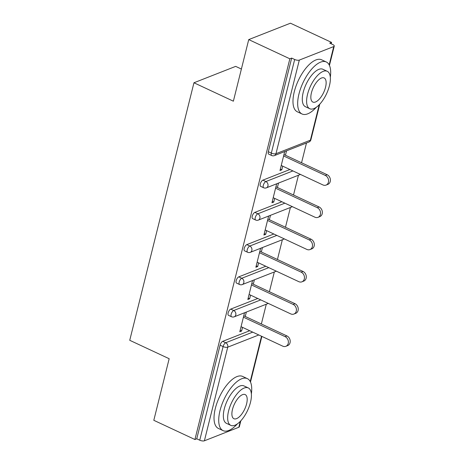<?xml version="1.0" encoding="UTF-8"?>
<svg xmlns="http://www.w3.org/2000/svg" width="464" height="464" viewBox="0 0 464 464"><rect width="100%" height="100%" fill="white"/><g stroke="black" fill="none" stroke-linecap="round" stroke-linejoin="round"><path stroke-width="0.7" d="M241.39 69.049L235.666 66.375L193.952 82.772L129.74 340.298L169.169 358.718L153.81 420.309L194.926 439.518L289.849 58.8L248.733 39.597L290.447 23.2L331.563 42.404L329.742 43.123L332.746 44.527A3.445 1.282 14 0 1 334.26 46.075L329.44 65.412M261.36 323.982L266.29 304.216M269.398 291.74L274.328 271.974M277.437 259.498L282.367 239.731M285.476 227.256L290.406 207.483M293.515 195.013L298.445 175.241M301.554 162.771L306.484 142.999M331.215 43.813L331.563 42.404M299.315 60.088L275.97 153.717A3.445 1.282 14 0 1 271.33 153.114A3.445 1.479 115 0 0 271.701 155.521L268.697 154.118A3.445 1.479 -65 0 1 268.325 151.716L271.33 153.114L294.675 59.491A3.445 1.282 14 0 0 299.315 60.088L333.738 46.557A3.445 1.282 14 0 0 334.26 46.075M268.325 151.716L291.67 58.087L289.849 58.8M294.675 59.491L291.67 58.087M240.833 420.784L239.337 426.787A3.445 1.282 -166 0 1 238.815 427.274L204.392 440.8A3.445 1.282 -166 0 1 199.752 440.203L196.748 438.799L194.926 439.518M193.952 82.772L233.375 101.187L248.733 39.597M284.71 151.56L279.983 170.532L281.805 169.812L280.331 169.122M281.805 169.812L282.721 166.153M285.441 155.243L286.537 150.841M196.748 438.799L220.093 345.17A3.445 1.479 -65 0 1 222.691 341.353L249.719 330.728M230.73 309.111L233.734 310.515A3.445 1.479 -65 0 0 231.136 314.331A3.445 1.479 115 0 0 231.501 316.732L228.497 315.329A3.445 1.479 -65 0 1 228.131 312.927A3.445 1.479 -65 0 1 230.73 309.111L257.758 298.485M238.769 276.869L241.773 278.272A3.445 1.479 -65 0 0 239.175 282.089A3.445 1.479 115 0 0 239.54 284.49L236.536 283.086A3.445 1.479 -65 0 1 236.17 280.685A3.445 1.479 -65 0 1 238.769 276.869L265.797 266.243M246.807 244.627L249.812 246.03A3.445 1.479 -65 0 0 247.213 249.847A3.445 1.479 115 0 0 247.579 252.248L244.58 250.844A3.445 1.479 -65 0 1 244.209 248.443A3.445 1.479 -65 0 1 246.807 244.627L273.835 234.001M254.846 212.384L257.851 213.788A3.445 1.479 -65 0 0 255.252 217.604A3.445 1.479 115 0 0 255.618 220.006L252.619 218.602A3.445 1.479 -65 0 1 252.248 216.201A3.445 1.479 -65 0 1 254.846 212.384L281.874 201.759M262.885 180.136L265.889 181.54A3.445 1.479 -65 0 0 263.291 185.362A3.445 1.479 115 0 0 263.656 187.763L260.658 186.36A3.445 1.479 -65 0 1 260.287 183.959A3.445 1.479 -65 0 1 262.885 180.136L289.913 169.517M276.672 183.802L271.945 202.774L273.766 202.055L274.682 198.395M277.402 187.485L278.499 183.083M268.633 216.044L263.906 235.016L265.727 234.297L266.638 230.643M269.364 219.727L270.46 215.325M260.594 248.286L255.867 267.258L257.688 266.539L258.599 262.885M261.325 251.969L262.421 247.567M252.555 280.529L247.828 299.5L249.649 298.781L250.56 295.127M253.286 284.212L254.382 279.809M244.516 312.771L239.789 331.743L241.611 331.029L242.521 327.369M245.241 316.454L246.343 312.052M273.766 202.055L272.293 201.364M265.727 234.297L264.254 233.612M257.688 266.539L256.215 265.855M249.649 298.781L248.176 298.097M241.611 331.029L240.137 330.339M281.242 165.468L322.921 184.933A5.278 4.338 -111.5 0 0 326.041 185.095A5.278 4.338 -111.5 0 0 328.57 180.409A5.278 4.338 -111.5 0 0 325.293 175.427L283.614 155.956M325.293 175.427L327.12 174.713A5.278 4.338 68.5 0 1 330.391 179.696A5.278 4.338 68.5 0 1 327.862 184.376L326.041 185.095M327.12 174.713L283.968 154.553M273.203 197.71L314.882 217.181A5.278 4.338 -111.5 0 0 318.002 217.338A5.278 4.338 -111.5 0 0 320.531 212.651A5.278 4.338 -111.5 0 0 317.254 207.669L275.575 188.204M317.254 207.669L319.081 206.956A5.278 4.338 68.5 0 1 322.352 211.938A5.278 4.338 68.5 0 1 319.824 216.618L318.002 217.338M319.081 206.956L275.929 186.795M265.164 229.953L306.843 249.423A5.278 4.338 -111.5 0 0 309.964 249.58A5.278 4.338 -111.5 0 0 312.492 244.893A5.278 4.338 -111.5 0 0 309.215 239.911L267.537 220.446M309.215 239.911L311.042 239.198A5.278 4.338 68.5 0 1 314.314 244.18A5.278 4.338 68.5 0 1 311.785 248.866L309.964 249.58M311.042 239.198L267.885 219.037M257.126 262.195L298.804 281.665A5.278 4.338 -111.5 0 0 301.925 281.822A5.278 4.338 -111.5 0 0 304.454 277.141A5.278 4.338 -111.5 0 0 301.177 272.153L259.498 252.689M301.177 272.153L303.004 271.44A5.278 4.338 68.5 0 1 306.275 276.422A5.278 4.338 68.5 0 1 303.746 281.109L301.925 281.822M303.004 271.44L259.846 251.279M249.087 294.437L290.766 313.908A5.278 4.338 -111.5 0 0 293.886 314.064A5.278 4.338 -111.5 0 0 296.415 309.384A5.278 4.338 -111.5 0 0 293.138 304.401L251.459 284.931M293.138 304.401L294.965 303.682A5.278 4.338 68.5 0 1 298.236 308.664A5.278 4.338 68.5 0 1 295.707 313.351L293.886 314.064M294.965 303.682L251.807 283.521M241.048 326.679L282.727 346.15A5.278 4.338 -111.5 0 0 285.847 346.312A5.278 4.338 -111.5 0 0 288.376 341.626A5.278 4.338 -111.5 0 0 285.099 336.644L243.42 317.173M285.099 336.644L286.92 335.924A5.278 4.338 68.5 0 1 290.197 340.907A5.278 4.338 68.5 0 1 287.668 345.593L285.847 346.312M286.92 335.924L243.768 315.769M330.316 77.262A28.693 12.348 115 0 0 326.314 61.99A28.693 12.348 115 0 0 298.967 93.966A28.693 12.348 115 0 0 302.023 113.987A28.693 12.348 115 0 0 316.303 107.254M326.314 61.99L321.622 59.798A28.693 12.348 115 0 0 294.275 91.773A28.693 12.348 115 0 0 297.331 111.795L302.023 113.987M309.743 108.727L305.428 106.708A20.66 8.891 -65 0 1 303.224 92.295A20.66 8.891 -65 0 1 322.915 69.269L327.23 71.288A20.66 8.891 115 0 0 307.545 94.308A20.66 8.891 115 0 0 309.743 108.727A20.66 8.891 115 0 0 329.434 85.707A20.66 8.891 115 0 0 327.23 71.288M325.542 87.232A13.317 5.73 115 0 0 324.121 77.946A13.317 5.73 115 0 0 311.437 92.783A13.317 5.73 115 0 0 312.852 102.068A13.317 5.73 115 0 0 325.542 87.232M251.366 393.901A28.693 12.348 115 0 0 247.364 378.636A28.693 12.348 115 0 0 220.017 410.605A28.693 12.348 115 0 0 223.08 430.627A28.693 12.348 115 0 0 237.353 423.899M247.364 378.636L242.672 376.443A28.693 12.348 115 0 0 215.325 408.413A28.693 12.348 115 0 0 218.387 428.434L223.08 430.627M230.799 425.366L226.478 423.348A20.66 8.891 -65 0 1 224.274 408.935A20.66 8.891 -65 0 1 243.965 385.915L248.286 387.927A20.66 8.891 115 0 0 228.595 410.947A20.66 8.891 115 0 0 230.799 425.366A20.66 8.891 115 0 0 250.485 402.346A20.66 8.891 115 0 0 248.286 387.927M246.593 403.877A13.317 5.73 115 0 0 245.178 394.586A13.317 5.73 115 0 0 232.487 409.422A13.317 5.73 115 0 0 233.908 418.714A13.317 5.73 115 0 0 246.593 403.877M271.701 155.521A3.445 3.445 0 0 0 274.415 155.602A3.445 2.83 68.5 0 0 275.97 153.717L310.393 140.186L319.232 104.725M329.167 64.867L333.738 46.557M274.415 155.602L308.833 142.077A3.445 2.83 68.5 0 0 310.393 140.186A3.445 1.282 14 0 0 310.915 139.705L319.783 104.145M238.815 427.274L240.288 421.364M250.224 381.507L261.51 336.238M258.79 334.967L227.737 347.171L204.392 440.8M199.752 440.203L223.097 346.573L220.093 345.17M222.691 341.353L225.695 342.757A3.445 2.83 -111.5 0 1 227.737 347.171A3.445 1.282 -166 0 1 223.097 346.573A3.445 1.479 -65 0 1 225.695 342.757L252.723 332.131M263.656 187.763A3.445 3.445 0 0 0 266.377 187.845A3.445 2.83 68.5 0 0 267.931 185.96A3.445 2.83 -111.5 0 0 265.889 181.54L292.917 170.92M255.618 220.006A3.445 3.445 0 0 0 258.338 220.093A3.445 2.83 68.5 0 0 259.892 218.202A3.445 2.83 -111.5 0 0 257.851 213.788L284.879 203.162M247.579 252.248A3.445 3.445 0 0 0 250.299 252.335A3.445 2.83 68.5 0 0 251.853 250.444A3.445 2.83 -111.5 0 0 249.812 246.03L276.84 235.405M239.54 284.49A3.445 3.445 0 0 0 242.26 284.577A3.445 2.83 68.5 0 0 243.815 282.686A3.445 2.83 -111.5 0 0 241.773 278.272L268.801 267.647M231.501 316.732A3.445 3.445 0 0 0 234.221 316.819A3.445 2.83 68.5 0 0 235.776 314.928A3.445 2.83 -111.5 0 0 233.734 310.515L260.762 299.889M261.87 336.406L250.49 382.058M308.833 142.077A3.445 3.445 0 0 0 310.915 139.705M266.377 187.845L300.469 174.447M258.338 220.093L292.43 206.689M250.299 252.335L284.391 238.931M242.26 284.577L276.353 271.173M234.221 316.819L268.314 303.415"/></g></svg>

